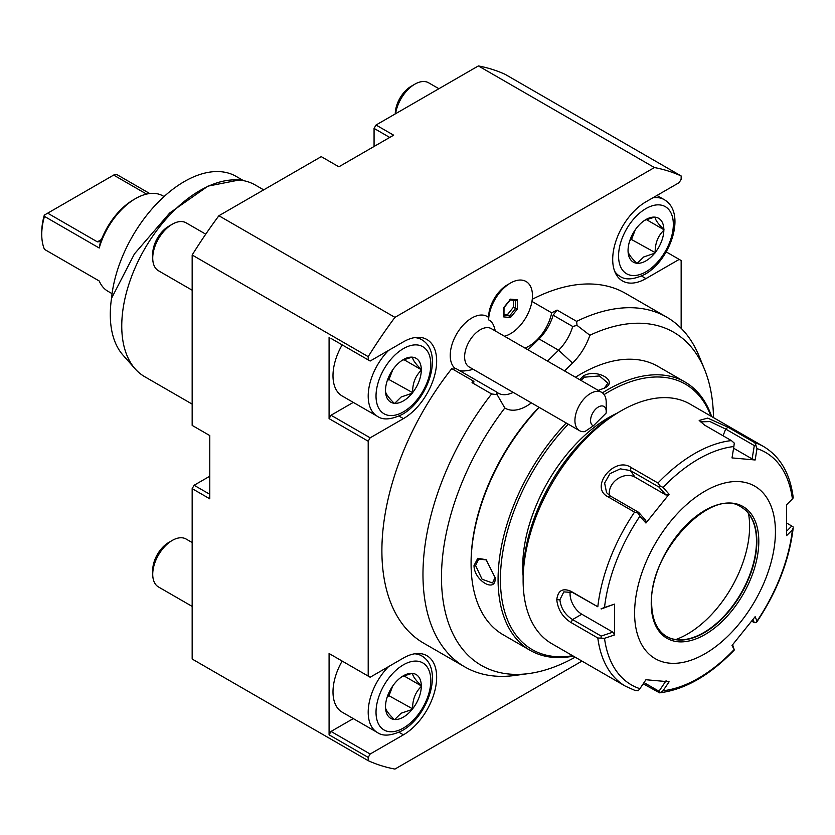 <?xml version="1.0" encoding="UTF-8"?>
<svg xmlns="http://www.w3.org/2000/svg" width="835" height="835" viewBox="0 0 835 835"><rect width="100%" height="100%" fill="white"/><g stroke="black" fill="none" stroke-linecap="round" stroke-linejoin="round"><path stroke-width="1.25" d="M389.715 137.441L374.07 128.402L376.021 125.02L478.382 65.923A331.944 191.643 -60 0 1 505.123 74.325L681.151 175.966L681.151 179.222L679.199 182.614L645.946 201.809A47.021 27.148 120 0 0 615.228 243.246A47.021 27.148 120 0 0 622.44 280.925A47.021 27.148 120 0 0 645.946 278.598L679.199 259.403L666.194 251.888M374.07 128.402L374.07 146.469M209.773 476.221L194.117 485.26L192.165 488.642L209.773 498.808L209.773 435.567L192.165 425.401L192.165 255.009A331.944 191.643 -60 0 1 218.895 215.733L321.256 156.636L338.864 166.802L393.629 135.176L376.021 125.02M581.974 661.101L394.934 769.077A331.944 191.643 -60 0 1 368.204 760.675L192.165 659.034L192.165 488.642M679.199 259.403L681.151 260.53L681.151 328.312M368.204 760.675L368.204 757.408L370.155 754.026L403.409 734.831A47.021 27.148 120 0 0 434.127 693.384A47.021 27.148 120 0 0 426.925 655.705A47.021 27.148 120 0 0 403.409 658.032L370.155 677.237L368.204 676.099L368.204 441.214L370.155 437.822L403.409 418.627A47.021 27.148 120 0 0 434.127 377.19A47.021 27.148 120 0 0 426.925 339.511A47.021 27.148 120 0 0 403.409 341.839L370.155 361.033L368.204 359.906L368.204 356.649A331.944 191.643 -60 0 1 394.934 317.363L654.421 167.553A331.944 191.643 -60 0 1 681.151 175.966M473.32 381.031L451.798 368.611A201.934 116.587 120 0 0 423.71 643.19L464.792 666.904A201.934 116.587 -60 0 1 491.596 393.953L472.036 382.66L474.04 381.908A33.191 19.163 -60 0 1 473.32 381.031A201.934 116.587 120 0 0 472.036 382.66M524.944 348.059A33.191 19.163 120 0 0 551.684 312.822A201.934 116.587 120 0 1 557.07 310.067L576.63 321.36A201.934 116.587 -60 0 1 666.716 317.154L625.645 293.44A201.934 116.587 120 0 0 532.25 299.295M473.132 369.247A33.191 33.191 0 0 1 461.807 370.897A30.603 17.671 120 0 1 461.734 370.897A33.191 19.163 120 0 0 465.69 370.782M452.998 369.3L455.148 368.486A30.603 17.671 120 0 1 451.537 363.256A30.603 17.671 120 0 1 461.139 327.466A30.603 17.671 120 0 1 488.569 317.436A26.72 15.427 -60 0 1 507.461 284.787L510.519 283.023A31.041 17.921 120 0 0 488.6 319.847A28.4 16.397 120 0 1 493.798 325.901A28.4 16.397 120 0 1 493.829 325.994A33.191 33.191 0 0 1 495.27 330.921M368.204 441.214L329.084 418.627L331.036 415.235L370.155 437.822M331.036 415.235L353.278 402.397M331.036 338.446L368.204 359.906M368.204 757.408L329.084 734.831L329.084 653.523L368.204 676.099M368.204 356.649L192.165 255.009M329.084 418.627L329.084 337.319M370.155 754.026L331.036 731.439L353.278 718.601M329.084 734.831L331.036 731.439M331.036 654.65L329.084 653.523M342.162 661.069A44.255 25.551 120 0 0 342.162 712.172L377.368 732.504C382.952 736.522 391.25 735.885 402.261 730.583C428 716.493 444.324 668.772 421.623 655.84A44.255 25.551 120 0 0 414.651 653.805M412.438 709.28L412.093 709.489A25.311 14.612 -60 0 1 403.409 717.098A25.311 14.612 -60 0 1 394.725 719.519L394.203 719.467A25.311 14.612 -60 0 1 385.509 707.109L385.509 706.41A25.311 14.612 -60 0 1 394.203 684.032L394.725 683.374A25.311 14.612 -60 0 1 403.409 675.765L403.409 675.765A25.311 14.612 -60 0 1 412.093 673.344L412.615 673.396A25.311 14.612 -60 0 1 421.299 685.754L421.299 686.443A25.311 14.612 -60 0 1 412.615 708.832L388.974 695.732L387.315 696.693M402.261 676.465L412.093 673.344M394.203 719.467C388.285 713.612 385.394 709.489 385.509 707.109M412.093 709.489L401.155 713.205L394.725 719.519M403.764 675.776L421.477 686.005M421.299 686.443C415.392 692.173 412.49 699.636 412.615 708.832M388.974 695.732L392.763 685.973M412.615 673.396C412.49 675.776 415.392 679.888 421.299 685.754M194.117 485.26L209.773 494.289M394.934 317.363L218.895 215.733M478.382 65.923L654.421 167.553M342.162 344.865A44.255 25.551 120 0 0 342.162 395.978L377.368 416.3C382.952 420.329 391.25 419.692 402.261 414.39C428 400.299 444.324 352.579 421.623 339.647A44.255 25.551 120 0 0 414.651 337.611M412.438 393.087L412.093 393.285A25.311 14.612 -60 0 1 403.409 400.894A25.311 14.612 -60 0 1 394.725 403.315L394.203 403.274A25.311 14.612 -60 0 1 385.509 390.916L385.509 390.216A25.311 14.612 -60 0 1 394.203 367.828L394.725 367.181A25.311 14.612 -60 0 1 403.409 359.561L403.409 359.561A25.311 14.612 -60 0 1 412.093 357.15L412.615 357.192A25.311 14.612 -60 0 1 421.299 369.55L421.299 370.249A25.311 14.612 -60 0 1 412.615 392.638L388.974 379.528L387.315 380.489M402.261 360.271L412.093 357.15M394.203 403.274C388.285 397.408 385.394 393.285 385.509 390.916M412.093 393.285L401.155 397.001L394.725 403.315M403.764 359.572L421.477 369.801M421.299 370.249C415.392 375.969 412.49 383.432 412.615 392.638M388.974 379.528L392.763 369.769M412.615 357.192C412.49 359.572 415.392 363.695 421.299 369.55M551.684 312.822L531.947 301.425M666.716 317.154A201.934 116.587 -60 0 1 699.135 356.19L704.542 369.414A192.342 111.055 120 0 0 589.865 335.263A42.773 24.695 -60 0 1 572.549 363.1L564.554 370.928M531.363 402.867A42.773 24.695 -60 0 1 504.82 408.002A192.342 111.055 120 0 0 442.153 592.526A192.342 111.055 120 0 0 528.962 673.542L514.809 675.473A201.934 116.587 -60 0 1 464.792 666.904M455.148 368.486A23.797 11.22 7.8 0 0 456.213 368.694L496.648 392.033L497.149 394.684L491.596 393.953M461.734 370.897L459.24 370.437M601.628 392.335L491.335 328.656A22.127 12.775 -60 0 0 471.858 337.434A22.127 12.775 -60 0 0 465.565 362.484A22.127 12.775 120 0 0 469.207 366.983L579.5 430.662A22.127 12.775 -60 0 1 575.868 426.163A22.127 12.775 -60 0 1 582.162 401.113A22.127 12.775 -60 0 1 601.628 392.335A22.127 12.775 -60 0 1 605.271 396.823A22.127 12.775 -60 0 1 606.21 402.46L606.21 411.498A11.064 6.388 120 0 0 595.084 409.734A11.064 6.388 120 0 0 593.361 425.84L606.095 413.137A11.064 6.388 120 0 0 606.21 411.498M488.569 317.436L488.6 319.847M504.444 336.223A31.041 17.921 120 0 0 532.25 299.358A31.041 17.921 120 0 0 510.519 283.023M510.592 299.149L503.672 307.656L503.599 316.872L510.446 317.582L517.366 309.075L517.439 299.848L510.592 299.149L509.705 299.817M517.439 299.848L516.02 300.537L510.248 299.942M517.366 309.075L515.612 308.48L515.675 300.506M510.446 317.582L509.58 315.901L515.612 308.48L513.442 307.217L513.494 300.276M503.599 316.872L503.599 315.286M503.975 314.294L507.409 314.649L513.442 307.217M507.409 314.649L509.58 315.901L503.975 315.327M593.361 425.84L584.855 431.611A22.127 12.775 -60 0 1 579.5 430.662M513.181 392.377A33.191 19.163 -60 0 1 498.224 393.139A33.191 19.163 -60 0 1 496.648 392.033M527.939 349.792L539.034 338.927A33.191 19.163 120 0 0 553.135 315.181L572.695 326.475A33.191 19.163 -60 0 1 558.594 350.22L547.499 361.085M557.07 310.067L553.135 315.181M576.63 321.36L577.027 325.389L572.695 326.475M504.82 408.002L497.149 394.684M577.027 325.389L589.865 335.263M528.962 673.542A192.342 111.055 120 0 0 575.169 657.176M713.476 417.615A192.342 111.055 120 0 0 704.542 369.414M580.544 374.174L579.448 374.811A153.243 88.479 120 0 0 575.44 377.211M538.951 407.25A153.243 88.479 120 0 0 471.086 562.498L471.086 563.855A154.903 89.439 120 0 0 503.171 634.767L530.162 650.35A154.903 89.439 120 0 0 573.342 656.112M711.65 416.561A154.903 89.439 120 0 0 685.065 382.044L658.074 366.461A154.903 89.439 120 0 0 580.617 374.132L580.617 374.132A154.903 89.439 120 0 0 575.482 377.232M539.233 407.407A154.903 89.439 120 0 0 471.086 563.855M685.065 382.044A154.903 89.439 120 0 0 607.609 389.715A154.903 89.439 120 0 0 602.421 392.857M566.224 422.99A154.903 89.439 120 0 0 530.162 650.35M579.73 379.685L583.55 375.833C596.67 368.193 619.027 381.094 604.676 388.024L598.236 390.373M495.145 577.747C496.314 593.643 473.956 580.701 474.019 565.546L477.787 558.281L486.116 559.711L495.145 577.747M710.94 416.143A153.243 88.479 120 0 0 608.788 391.751A153.243 88.479 120 0 0 604.081 394.59M568.291 424.19A153.243 88.479 120 0 0 500.447 582.099A153.243 88.479 120 0 0 572.633 655.705M616.981 413.221A121.712 70.265 120 0 0 522.72 566.568A121.712 70.265 120 0 0 523.117 575.806M620.906 410.945A138.307 79.857 120 0 0 523.117 580.335A138.307 79.857 120 0 0 551.758 643.66L625.53 686.245A138.307 79.857 -60 0 1 597.818 637.992L570.994 622.513C562.665 617.18 557.916 609.602 556.757 599.76C557.905 590.543 562.654 587.725 570.994 591.295L597.818 606.784A138.307 79.857 -60 0 1 634.548 512.126L607.723 496.648C589.218 487.097 614.435 455.837 631.135 467.517L657.959 483.006A138.307 79.857 -60 0 1 731.408 440.598L704.583 425.109L699.187 420.433L707.704 418.095L727.995 427.207L754.819 442.696A138.307 79.857 -60 0 1 763.837 446.683L690.065 404.098A138.307 79.857 120 0 0 620.906 410.945L617.002 413.21A132.775 76.663 120 0 0 523.117 575.826L523.117 580.335L523.117 575.826M763.837 446.683C780.412 456.808 790.223 473.862 793.25 497.869L792.415 498.975A134.205 77.488 120 0 0 757.001 448.604L754.819 442.696M734.163 650.173C709.781 675.421 684.94 689.637 659.619 692.841L643.201 683.813M597.818 637.992L604.509 638.316A134.205 77.488 120 0 0 639.913 688.687L638.191 690.743L634.548 690.242M634.548 512.126L638.191 513.149L639.913 516.207A134.205 77.488 120 0 0 604.509 607.462L614.487 604.112L614.487 634.976L612.869 632.158L601.169 636.082L601.075 637.95M601.169 636.082L572.549 619.56C565.107 614.8 560.89 608.204 559.888 599.76L563.782 591.9L572.549 592.453L597.818 606.784M604.509 607.462L601.075 608.798M731.408 440.598L734.268 443.103L733.871 446.537A134.205 77.488 120 0 0 663.053 487.421L669.096 494.236L645.946 523.034L645.737 520.351L638.66 512.356L638.191 513.149M638.66 512.356L610.041 495.823L606.565 492.65L604.623 483.068L609.999 473.643L620.332 468.863L630.362 470.543L658.992 487.066L660.057 485.949L657.959 483.006M663.053 487.421L660.057 485.949M700.241 421.863L710.011 421.571L725.678 429.065L754.297 445.587L756.134 445.055M757.001 448.604L755.153 459.981L752.126 458.926L733.589 448.218M754.297 445.587L752.126 458.926M755.153 459.981L732.013 457.914L733.871 446.537M645.946 523.034L639.913 516.207M775.433 531.78A99.584 57.49 120 0 0 705.022 491.126A99.584 57.49 120 0 0 634.6 613.088A99.584 57.49 120 0 0 705.022 653.742A99.584 57.49 120 0 0 775.433 531.78M752.993 619.549L754.297 622.659L756.134 622.649L757.001 621.094A134.205 77.488 120 0 0 792.415 529.828L786.612 535.6L786.612 504.737L792.415 498.975M786.883 523.19L791.789 526.029L786.758 531.039M792.415 529.828L793.219 527.897C789.325 560.087 777.197 591.43 756.844 621.939M791.789 526.029L793.25 527M756.134 622.649L757.001 621.094L755.153 616.679L732.013 645.476L734.268 649.849L732.629 644.745M754.297 622.659L751.74 621.188M666.069 680.734L658.992 691.234L660.057 692.695L663.053 690.754A134.205 77.488 120 0 0 733.871 649.87L734.268 649.849M658.992 691.234L644.015 682.592M639.913 688.687L645.946 679.732L669.096 681.798L663.053 690.754M614.487 634.976L604.509 638.316M612.869 632.158L581.797 614.216A16.596 9.582 60 0 1 570.274 591.43M601.169 608.986L614.487 604.112M666.518 636.447A74.691 43.117 120 0 0 684.836 639.506A74.691 43.117 120 0 0 756.489 541.174A74.691 43.117 120 0 0 753.013 521.416A74.691 43.117 120 0 0 741.198 507.085M748.515 513.556A87.967 50.789 -60 0 1 749.611 526.363A87.967 50.789 -60 0 1 675.776 639.547M609.592 495.552A16.596 13.089 144.9 0 1 617.034 479.238A16.596 13.089 144.9 0 1 634.986 477.119L666.069 495.061L658.992 487.066M669.096 494.236L666.069 495.061M580.993 380.416L584.333 377.18L599.415 375.959L607.943 383.129L604.269 388.254M495.134 577.256L492.535 583.018L482.066 579.219L475.585 565.546L478.705 559.064L486.408 559.93M654.984 253.057L654.64 253.255A25.311 14.612 -60 0 1 645.946 260.864A25.311 14.612 -60 0 1 637.262 263.286L636.74 263.244A25.311 14.612 -60 0 1 628.056 250.886L628.056 250.187A25.311 14.612 -60 0 1 636.74 227.798L637.262 227.151A25.311 14.612 -60 0 1 645.946 219.532L645.946 219.532A25.311 14.612 -60 0 1 654.64 217.121L655.162 217.163A25.311 14.612 -60 0 1 663.846 229.521L663.846 230.22A25.311 14.612 -60 0 1 655.162 252.608L631.51 239.509L629.851 240.459M644.808 220.242L654.64 217.121M636.74 263.244C630.832 257.378 627.93 253.255 628.056 250.886M654.64 253.255L643.702 256.971L637.262 263.286M646.311 219.542L664.013 229.771M663.846 230.22C657.928 235.94 655.037 243.402 655.162 252.608M631.51 239.509L635.299 229.74M655.162 217.163C655.037 219.542 657.928 223.665 663.846 229.521M263.693 189.869L255.312 185.036A110.648 63.877 120 0 0 243.83 180.715A110.648 63.877 120 0 0 163.305 222.246A110.648 63.877 120 0 0 121.753 326.026A110.648 63.877 120 0 0 135.186 368.893A110.648 63.877 120 0 0 144.664 376.679L192.165 404.109M243.83 180.715L239.76 179.89L207.998 186.121L169.714 212.977L134.445 253.882L111.525 298.314A104.719 60.454 120 0 0 110.293 314.576A104.719 60.454 120 0 0 123.006 355.146L135.186 368.893M111.525 298.314A103.686 59.859 -60 0 1 160.31 200.097A103.686 59.859 -60 0 1 236.18 176.415L243.528 180.663M101.526 239.457L100.283 241.534L97.371 241.858L101.526 239.457A52.281 30.185 -60 0 1 133.485 199.774L135.437 198.646A55.047 31.782 -60 0 0 99.229 248.016L44.464 216.39L44.672 214.908L115.063 174.275L116.879 174.578L149.715 193.532M135.437 198.646A55.047 31.782 -60 0 1 162.961 195.922L164.067 196.559M44.464 216.39A55.047 31.782 120 0 0 41.75 234.447A55.047 31.782 120 0 0 44.464 249.362L99.229 280.988A55.047 31.782 -60 0 0 107.913 291.269L112.067 293.659M41.75 234.447L41.75 232.193A52.281 30.185 -60 0 1 44.297 215.127L44.672 214.908M113.664 175.089L146.584 194.096M100.45 241.576L99.229 248.016M47.689 213.175L97.371 241.858M192.165 290.215L158.462 270.749A27.659 15.969 -60 0 1 152.732 258.088A27.659 15.969 -60 0 1 172.292 224.208A27.659 15.969 -60 0 1 186.121 222.841L205.744 234.176M172.292 224.208L168.691 226.285L172.292 224.208M152.732 258.088L152.732 253.934A22.576 13.036 -60 0 1 168.691 226.285M192.165 606.408L158.462 586.953A27.659 15.969 -60 0 1 152.732 574.292A27.659 15.969 -60 0 1 172.292 540.412A27.659 15.969 -60 0 1 186.121 539.045L192.165 542.531M172.292 540.412L168.691 542.489L172.292 540.412M152.732 574.292L152.732 570.138A22.576 13.036 -60 0 1 168.691 542.489M395.602 113.717A27.659 15.969 -60 0 1 414.828 84.178A27.659 15.969 -60 0 1 428.658 82.811L438.897 88.719M414.828 84.178L411.237 86.255A22.576 13.036 -60 0 1 411.237 86.255L414.828 84.178M395.268 113.904A22.576 13.036 -60 0 1 411.227 86.255M645.946 278.598L641.53 276.051M403.409 418.627L398.994 416.08M403.409 734.831L398.994 732.274M388.609 666.58A44.255 25.551 120 0 0 377.368 732.504M403.409 728.047A38.723 22.357 120 0 0 430.797 680.619A38.723 22.357 120 0 0 403.409 664.817A38.723 22.357 120 0 0 376.021 712.245A38.723 22.357 120 0 0 403.409 728.047M388.609 350.387A44.255 25.551 120 0 0 377.368 416.3M403.409 411.853A38.723 22.357 120 0 0 430.797 364.425A38.723 22.357 120 0 0 403.409 348.613A38.723 22.357 120 0 0 376.021 396.041A38.723 22.357 120 0 0 403.409 411.853M494.904 330.712A33.191 24.559 -21.1 0 0 493.798 325.901M572.549 363.1L558.594 350.22L539.034 338.927M570.994 622.513L572.549 619.56L581.797 614.216M556.757 599.76L559.888 599.76M570.994 591.295L572.549 592.453M607.723 496.648L610.041 495.823M631.135 467.517L630.362 470.543L634.986 477.119M727.995 427.207L725.678 429.065L723.068 435.786M758.806 541.383A76.068 43.921 120 0 0 705.022 510.321A76.068 43.921 120 0 0 651.227 603.486A76.068 43.921 120 0 0 705.022 634.548A76.068 43.921 120 0 0 758.806 541.383M756.854 541.383A74.691 43.117 120 0 0 741.386 507.189C712.432 485.813 648.993 551.862 651.634 602.922C651.916 619.476 656.936 630.686 666.695 636.552A74.691 43.117 120 0 0 724.248 616.543A74.691 43.117 120 0 0 756.854 541.383M583.55 375.833L584.333 377.18M474.019 565.546L475.585 565.546M614.654 271.25A44.255 25.551 120 0 0 619.904 276.27C625.498 280.299 633.796 279.662 644.808 274.36C670.547 260.269 686.871 212.549 664.169 199.617A44.255 25.551 120 0 0 652.928 197.78M645.946 271.824A38.723 22.357 120 0 0 673.334 224.396A38.723 22.357 120 0 0 645.946 208.583A38.723 22.357 120 0 0 618.568 256.011A38.723 22.357 120 0 0 645.946 271.824M417.594 653.513L421.623 655.84M417.594 337.319L421.623 339.647M503.964 315.964L504.027 307.593L510.415 299.744M579.448 374.811L580.617 374.132M635.289 690.566L625.53 686.245M486.106 559.711L486.815 560.202M615.875 273.943L619.904 276.27M656.957 195.453L664.169 199.617"/></g></svg>

